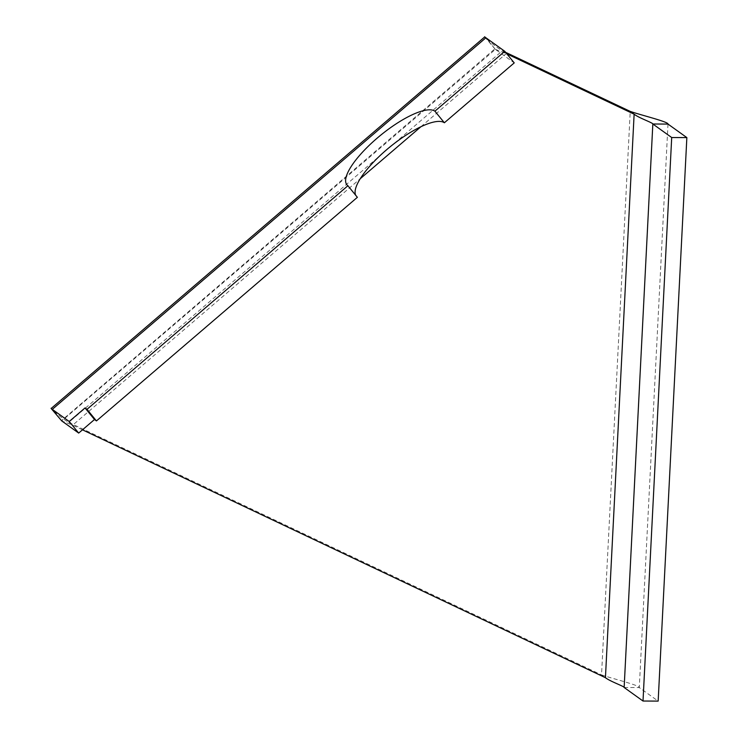 <?xml version="1.0" encoding="UTF-8"?>
<svg xmlns="http://www.w3.org/2000/svg" width="738" height="738" viewBox="0 0 738 738"><rect width="100%" height="100%" fill="white"/><g stroke="black" fill="none" stroke-linecap="round" stroke-linejoin="round"><path stroke-width="0.55" stroke-dasharray="3.69 2.77" d="M357.376 197.314A57.453 17.057 140.8 0 1 356.371 196.373A57.453 17.057 140.8 0 1 355.651 195.201M52.306 409.359C46.762 404.193 57.518 415.863 68.763 422.376L72.665 425.171L61.771 420.955L495.373 49.372L514.229 62.896M495.373 49.372L506.268 53.588L502.366 50.784C491.121 44.271 480.364 32.61 485.908 37.776L495.373 49.372L494.94 48.8L61.438 420.651M484.746 36.9L495.041 49.068M82.481 429.82L72.665 425.171L360.273 178.697M505.604 52.324L502.366 50.784L68.763 422.376L601.535 674.883L605.437 677.687M420.964 126.687L506.268 53.588L506.868 53.865M667.991 124.076L639.293 687.576L658.158 701.1M624.145 687.493L639.293 687.576C639.892 685.316 611.562 678.453 601.535 674.883L630.224 111.392M346.906 184.786L356.371 196.373M634.615 114.611L632.826 113.255M605.926 678.111L604.136 676.755"/><path stroke-width="1.11" d="M355.651 195.201A57.453 17.057 140.8 0 1 386.564 149.777A57.453 17.057 140.8 0 1 444.368 122.766L434.903 111.18A57.453 17.057 140.8 0 0 377.1 138.191A57.453 17.057 140.8 0 0 346.906 184.786A57.453 17.057 140.8 0 0 347.912 185.727L357.376 197.314L96.447 420.928L86.992 409.332L85.036 407.939L69.215 421.49L52.306 409.359L485.908 37.776L504.774 51.3L434.903 111.18M347.912 185.727L86.992 409.332M504.774 51.3L514.229 62.896L444.368 122.766M61.771 420.955L51.153 408.483L61.771 420.955L78.68 433.077L94.501 419.525L96.447 420.928M85.036 407.939L94.501 419.525M78.68 433.077L69.215 421.49M485.908 37.776L484.746 36.9L51.143 408.483M506.868 53.865L634.126 114.187C639.034 118.08 653.13 122.868 652.835 124.002L624.145 687.493C624.44 686.368 610.344 681.58 605.437 677.687L82.481 429.82M505.604 52.324L630.224 111.392L634.615 114.611M667.991 124.076L686.857 137.6L671.7 137.526L652.835 124.002L667.991 124.076C668.582 121.816 640.252 114.953 630.224 111.392M624.145 687.493L643.01 701.026L671.7 137.526M643.01 701.026L658.158 701.1L686.857 137.6M605.308 677.622L605.926 678.111L605.437 677.687L634.126 114.187M360.273 178.697L420.964 126.687"/></g></svg>
